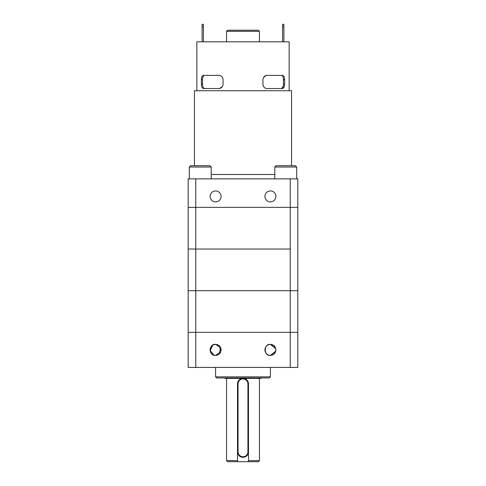 <?xml version="1.0" encoding="UTF-8"?>
<svg xmlns="http://www.w3.org/2000/svg" width="486" height="486" viewBox="0 0 486 486"><rect width="100%" height="100%" fill="white"/><g stroke="black" fill="none" stroke-linecap="round" stroke-linejoin="round"><path stroke-width="0.73" d="M215.596 190.931A5.48 5.48 0 0 0 210.11 196.411A5.48 5.48 0 0 0 215.596 201.89A5.48 5.48 0 0 0 221.075 196.411A5.48 5.48 0 0 0 215.596 190.931M270.404 190.931A5.48 5.48 0 0 0 264.925 196.411A5.48 5.48 0 0 0 270.404 201.89A5.48 5.48 0 0 0 275.89 196.411A5.48 5.48 0 0 0 270.404 190.931M290.227 367.422L290.227 207.37L188.185 207.37L188.185 178.872L195.773 178.872L195.773 367.422L297.815 367.422L297.815 332.345L188.185 332.345L188.185 207.37L297.815 207.37L297.815 332.345L188.185 332.345L188.185 367.422L195.773 367.422M290.227 178.872L297.815 178.872L297.815 207.37L290.227 207.37L290.227 178.872L195.773 178.872M263.254 85.852L262.926 84.157C263.236 86.854 264.578 88.312 266.948 88.537L266.14 88.446M263.649 86.623L263.26 85.87M263.649 77.304L266.2 75.47M289.152 90.73L289.152 41.839L196.848 41.839L196.848 90.73M266.948 88.537L282.451 88.537C283.806 88.312 284.535 86.848 284.632 84.157L284.632 79.771C284.529 77.074 283.806 75.609 282.451 75.385L266.948 75.385C264.578 75.609 263.242 77.067 262.926 79.771L262.926 84.157M222.351 86.623L219.514 88.507M219.052 75.385L203.549 75.385C202.194 75.609 201.471 77.067 201.368 79.771L201.368 84.157C201.471 86.854 202.194 88.312 203.549 88.537L219.052 88.537C221.422 88.318 222.758 86.854 223.074 84.157L223.074 79.771C222.764 77.074 221.422 75.609 219.052 75.385L220.535 75.713M204.667 75.385C203.336 75.603 202.619 77.067 202.522 79.771L202.522 84.157C202.619 86.854 203.336 88.318 204.667 88.537M202.522 79.747L202.674 78.1M202.565 85.032L202.522 84.157L201.368 84.157M226.555 31.317L227.655 30.217L258.345 30.217L259.445 31.317L226.555 31.317L226.555 41.839M291.564 165.714L291.564 90.73L194.436 90.73L194.436 165.714M274.79 174.486L211.21 174.486M202.109 26.93L203.427 26.93L203.427 24.3L202.109 24.3L202.109 41.839M203.427 26.93L203.427 41.839M283.891 24.3L282.573 24.3L282.573 26.93L283.891 26.93L283.891 24.3M282.573 26.93L282.573 41.839M283.891 26.93L283.891 41.839M284.632 79.771L283.478 79.771C283.381 77.074 282.67 75.609 281.333 75.385M281.333 88.537C282.67 88.312 283.381 86.854 283.478 84.157L283.32 85.852M284.632 84.157L283.478 84.157L283.32 78.064M281.351 75.385L282.178 75.707M282.536 76.083L282.87 76.63M283.125 77.298L283.314 78.046M283.314 85.894L281.777 88.458M201.368 79.771L202.522 79.771M290.227 249.026L188.185 249.026L290.227 249.026M188.185 290.689L297.815 290.689L188.185 290.689M220.577 352.168L215.596 355.363A5.48 5.48 0 0 0 221.075 349.884A5.48 5.48 0 0 0 215.596 344.404A5.48 5.48 0 0 0 210.11 349.884A5.48 5.48 0 0 0 215.596 355.363C208.773 356.493 208.749 343.286 215.596 344.404L213.664 344.75M212.783 345.175L210.152 350.515L213.658 355.011M275.738 348.62L270.404 344.404A5.48 5.48 0 0 0 264.925 349.884A5.48 5.48 0 0 0 270.404 355.363C263.576 356.396 263.527 343.402 270.404 344.404C263.576 343.371 263.527 356.366 270.404 355.363A5.48 5.48 0 0 0 275.89 349.884A5.48 5.48 0 0 0 270.404 344.404L273.831 345.607L275.848 349.246M275.738 351.141L270.404 355.363L273.831 354.16L275.848 350.521M219.235 353.984L220.577 347.599L215.596 344.404L218.384 345.163M219.235 345.783L220.948 351.05M215.596 355.363L218.384 354.604M259.445 460.607L258.345 461.7L248.48 461.7L248.48 460.607L259.445 460.607L259.445 378.387M226.555 460.607L237.52 460.607L237.52 461.7L227.655 461.7L226.555 460.607L226.555 378.387M244.075 378.491L245.108 378.807M246.876 379.991L248.48 383.867L248.48 460.607M261.419 377.95L260.976 378.387L225.024 378.387L224.581 377.95M237.52 460.607L237.52 383.867A5.48 5.48 0 0 1 243 378.387A5.48 5.48 0 0 1 248.48 383.867L247.933 383.867A4.933 4.933 0 0 0 243 378.934A4.933 4.933 0 0 0 238.067 383.867L238.067 451.834A4.933 4.933 0 0 0 243 456.767A4.933 4.933 0 0 0 247.933 451.834L247.933 383.867M237.52 461.7L248.48 461.7M190.597 165.714L209.891 165.714L211.21 167.032L189.285 167.032L190.597 165.714M211.21 178.872L211.21 167.032M189.285 178.872L189.285 167.032M276.109 165.714L295.403 165.714L296.715 167.032L274.79 167.032L276.109 165.714M296.715 178.872L296.715 167.032M274.79 178.872L274.79 167.032M270.404 376.85L269.311 377.95L216.689 377.95L215.596 376.85L270.404 376.85L270.404 367.422M215.596 376.85L215.596 367.422M247.933 451.834L248.48 451.834A5.48 5.48 0 0 1 243 457.314A5.48 5.48 0 0 1 237.52 451.834L238.067 451.834M237.52 383.867L238.067 383.867M259.445 31.317L259.445 41.839"/></g></svg>
